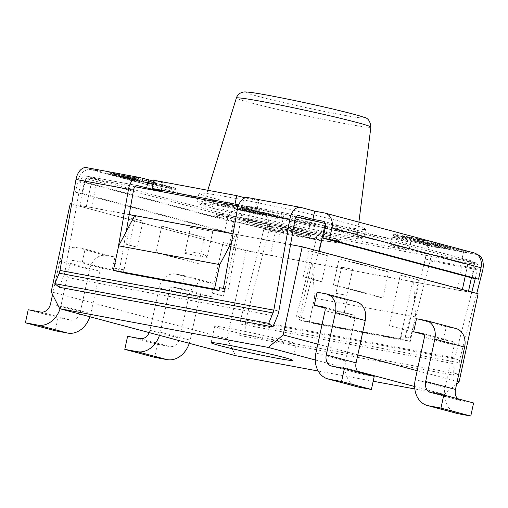 <?xml version="1.0" encoding="UTF-8"?>
<svg xmlns="http://www.w3.org/2000/svg" width="508" height="508" viewBox="0 0 508 508"><rect width="100%" height="100%" fill="white"/><g stroke="black" fill="none" stroke-linecap="round" stroke-linejoin="round"><path stroke-width="0.38" stroke-dasharray="2.54 1.91" d="M325.285 223.545L468.376 261.779A30.074 1.13 -167.8 0 1 474.44 263.798L471.411 277.806M296.247 216.846A30.074 1.13 -167.8 0 0 284.048 214.427L238.271 205.924M71.679 203.962L83.591 206.178A30.074 1.13 -167.8 0 1 91.427 207.512L97.422 179.769L135.001 186.747M97.422 179.769A30.074 1.13 -167.8 0 0 85.916 178.194A30.074 1.13 -167.8 0 0 91.986 180.213L235.096 218.453A30.074 1.13 -167.8 0 0 276.314 227.565L462.934 262.223A30.074 1.13 -167.8 0 0 474.44 263.798M270.313 255.308L456.933 289.966A30.074 1.13 -167.8 0 0 464.769 291.3L412.68 281.629L400.329 338.747L400.685 338.842L401.472 335.763L406.324 337.598L405.663 340.17L410.267 341.401L415.557 316.922L413.671 281.889L259.499 253.174A30.074 1.13 -167.8 0 0 270.313 255.308L276.314 227.565M413.671 281.889L412.68 281.629M85.985 207.956L229.095 246.196A30.074 1.13 -167.8 0 0 233.934 247.434L82.448 206.959A30.074 1.13 -167.8 0 0 85.985 207.956L91.986 180.213M85.916 178.194L79.921 205.937A30.074 1.13 -167.8 0 1 83.591 206.178L129.216 214.649M134.652 215.659L135.687 215.849L123.336 272.967L122.98 272.879L224.066 291.649L224.619 288.506L228.505 289.23L242.411 210.249L294.9 219.996M91.427 207.512L129.235 214.535M233.051 233.813L278.047 242.17L284.048 214.427M231.546 242.36L235.776 234.359L288.861 244.297A30.074 1.13 -167.8 0 0 278.047 242.17M235.776 234.359L233.045 233.851M134.69 215.589L135.687 215.849M311.588 262.852L299.244 319.97L400.329 338.747M259.499 253.174L246.145 250.698L233.934 247.434A30.074 1.13 -167.8 0 0 259.499 253.174M235.579 355.676L227.089 338.823L246.145 250.698M414.636 386.518L444.233 394.43L414.82 388.969M373.177 381.235L318.199 371.024M444.233 394.43L456.654 383.946M478.123 293.783L464.769 291.3A30.074 1.13 -167.8 0 0 468.446 291.541A30.074 1.13 -167.8 0 0 465.912 290.519M299.244 319.97L299.599 320.065L300.387 316.986L305.238 318.827L304.578 321.399L405.663 340.17M305.238 318.827L301.346 318.103L296.501 316.262L316.401 238.887A5.01 3.08 100.5 0 0 314.547 232.886L295.669 227.844L293.98 227.279L299.555 228.181L326.022 234.893L408.965 250.298L391.573 245.656L389.884 245.091L395.459 245.993L423.412 253.105L475.901 262.852A5.01 3.08 -79.5 0 1 477.749 268.853L475.253 278.575M268.764 230.975A13.367 8.217 100.5 0 0 263.83 214.979L249.911 211.264L248.152 219.424L262.065 223.139A5.01 3.08 -79.5 0 1 263.912 229.14L240.989 318.275A16.707 10.268 100.5 0 0 240.157 324.009L239.751 335.49L245.015 334.461L245.421 322.98A8.357 5.131 -79.5 0 1 245.84 320.11L268.764 230.975L321.246 240.722L301.346 318.103M471.78 292.087L454.825 357.988A16.707 10.268 100.5 0 0 453.993 363.722L453.587 375.202L458.851 374.174L459.257 362.693A8.357 5.131 -79.5 0 1 459.676 359.823L476.758 293.414M321.246 240.722A13.367 8.217 100.5 0 0 316.313 224.726L297.434 219.685L295.745 219.119L301.32 220.021L327.781 226.733L410.724 242.138L393.338 237.496L391.649 236.931L397.224 237.833L425.177 244.945A13.367 8.217 100.5 0 1 430.111 260.941L410.21 338.322L406.324 337.598M304.578 321.399L309.181 322.624L410.267 341.401M415.557 316.922L314.471 298.145L309.181 322.624M314.471 298.145L312.585 263.119M299.599 320.065L400.685 338.842M423.412 253.105A5.01 3.08 100.5 0 1 425.266 259.105L405.365 336.48L401.472 335.763M300.387 316.986L296.501 316.262M410.21 338.322L405.365 336.48M86.544 167.627A13.367 8.217 100.5 0 1 86.925 167.716L100.838 171.431L99.079 179.591L85.16 175.876L137.363 185.566M59.106 287.223L63.443 276.79A16.707 10.268 100.5 0 0 65.043 271.259L81.064 180.283A5.01 3.08 -79.5 0 1 85.02 175.838A5.01 3.08 -79.5 0 1 85.16 175.876M100.838 171.431L91.123 169.628A13.367 10.535 -75 0 0 77.927 180.759L75.457 192.183L81.94 193.383L84.411 181.959A5.01 3.95 105 0 1 89.357 177.787L99.079 179.591M242.411 210.249A5.01 3.08 100.5 0 1 246.367 205.81A5.01 3.08 100.5 0 1 246.513 205.842L257.143 208.794L238.709 204.813M472.065 277.984L474.535 266.56A5.01 3.95 -75 0 0 471.945 260.991A5.01 3.95 -75 0 0 471.71 260.941L461.988 259.137L475.901 262.852M81.94 193.383L231.013 233.216L233.483 221.793A5.01 3.95 105 0 1 238.43 217.614L248.152 219.424M346.627 231.642A85.211 3.2 -167.8 0 0 254.089 210.547A85.211 3.2 -167.8 0 0 197.244 201.359A85.211 3.2 -167.8 0 0 214.44 207.086A85.211 3.2 -167.8 0 0 306.972 228.181A85.211 3.2 -167.8 0 0 363.823 237.369A85.211 3.2 -167.8 0 0 346.627 231.642M348.393 223.482A85.211 3.2 -167.8 0 0 255.854 202.387A85.211 3.2 -167.8 0 0 199.009 193.199A85.211 3.2 -167.8 0 0 216.198 198.926A85.211 3.2 -167.8 0 0 308.737 220.021A85.211 3.2 -167.8 0 0 365.589 229.21A85.211 3.2 -167.8 0 0 348.393 223.482M247.898 197.593A13.367 8.217 -79.5 0 1 248.279 197.682L258.909 200.635L245.021 197.86M153.867 180.264L163.005 182.823L153.683 181.121M249.911 211.264L240.195 209.455A13.367 10.535 -75 0 0 227 220.586L224.536 232.01L231.013 233.216M477.342 254.61L463.753 250.977L473.469 252.781A13.367 10.535 105 0 1 474.097 252.921M152.464 184.258L128.518 178.143L147.911 183.039L148.838 182.054L151.956 182.493L175.031 187.985L175.933 188.335L175.451 188.436L173.266 188.074L163.049 185.064L153.753 183.197L152.464 184.258L152.114 185.89L128.168 179.775L147.555 184.671L148.488 183.686L149.416 183.763L169.107 188.074L175.578 189.967L172.911 189.706L162.693 186.696L153.403 184.829L152.114 185.89M122.86 175.279L134.817 177.406L156.362 182.944L123.965 176.924L108.141 172.637L110.484 172.701L122.86 175.279L122.504 176.911L134.468 179.038L156.013 184.575L123.609 178.556L107.582 174.047L122.504 176.911M264.293 212.598L278.086 215.665L280.162 216.389L279.47 216.427L274.472 215.544L245.161 209.004L262.928 213.525L249.999 210.744L239.992 207.956L249.638 209.582L272.059 214.84L274.815 215.182L270.847 214.065L264.293 212.598L263.938 214.23L260.833 213.398L275.146 216.605L279.121 218.059L247.91 211.125L244.812 210.636L246.367 211.22L262.579 215.157L254.305 213.449L242.227 210.452L239.636 209.588L240.322 209.55L271.704 216.471L274.637 216.973L273.596 216.529L263.938 214.23M224.466 203.975L256.864 209.994L259.969 210.826L258.248 210.756L252.736 209.734L224.466 203.975L224.111 205.607L259.62 212.458L224.111 205.607M432.124 241.941L466.903 251.238L456.489 248.984L428.689 244.405L425.082 243.288L429.724 244.05L396.437 235.153A13.367 0.502 12.2 0 1 393.738 234.258A13.367 0.502 12.2 0 1 409.835 237.236A13.367 0.502 12.2 0 1 432.124 241.941L431.768 243.573L466.554 252.87L456.14 250.615L428.339 246.037L424.732 244.919L429.368 245.681L396.088 236.785A13.367 0.502 12.2 0 1 393.389 235.89A13.367 0.502 12.2 0 1 409.486 238.868A13.367 0.502 12.2 0 1 431.768 243.573M148.812 181.261L135.598 177.787L127.324 176.251L139.16 179.47L148.812 181.261L148.457 182.893L135.242 179.419L127.991 178.206L138.811 181.102L148.457 182.893M116.656 174.13L112.846 173.558L124.682 176.778L135.026 178.702L116.656 174.13L116.3 175.762L112.497 175.19L124.333 178.41L134.671 180.334L116.3 175.762M424.993 240.621L450.831 247.523L445.681 246.678L417.671 239.135L424.993 240.621L424.637 242.252L417.316 240.767L445.332 248.31L450.482 249.155L424.637 242.252M402.368 237.827L402.723 236.195L435.388 244.983L440.538 245.828L410.045 237.681L409.689 239.312L402.368 237.827L435.032 246.615L440.182 247.459L409.689 239.312M402.723 236.195L410.045 237.681M223.437 288.417L228.505 289.23M126.238 231.565L119.647 269.011L123.533 269.735L122.98 272.879M123.533 269.735L118.459 268.923L118.002 271.545M117.729 250.266L114.573 268.199L118.459 268.923M123.336 272.967L224.066 291.649M236.772 234.626L224.422 291.744M224.619 288.506L223.456 288.322M314.427 250.044A30.074 1.13 -167.8 0 0 288.861 244.297L290.563 244.615M79.921 205.937A30.074 1.13 -167.8 0 0 82.448 206.959L70.237 203.695M227.089 338.823L51.181 291.821M85.122 249.104L114.935 257.073L112.116 270.129L82.302 262.16L85.122 249.104L76.232 247.453L106.051 255.422L114.935 257.073M184.506 275.66L214.319 283.623L211.499 296.678L181.68 288.715L184.506 275.66L175.616 274.009L205.429 281.972L214.319 283.623M315.252 359.969L357.467 371.246M317.811 344.164L357.816 354.851M417.189 370.719L457.2 381.406M357.822 386.925A23.393 18.434 105 0 1 345.713 360.953L354.87 318.605A3.34 2.635 -75 0 0 353.143 314.897A3.34 2.635 -75 0 0 352.984 314.858L344.1 313.207L346.92 300.152L317.106 292.189M344.1 313.207L324.707 308.032M457.2 413.48A23.393 18.434 105 0 1 445.097 387.509L454.254 345.161A3.34 2.635 -75 0 0 452.526 341.452A3.34 2.635 -75 0 0 452.368 341.414L443.478 339.763L446.303 326.707L416.49 318.745M443.478 339.763L424.091 334.582M356.591 301.981A16.707 13.164 -75 0 0 355.81 301.803L346.92 300.152M374.218 376.434L361.74 374.117A10.027 7.899 105 0 1 361.271 374.009A10.027 7.899 105 0 1 358.204 372.154M455.974 328.536A16.707 13.164 -75 0 0 455.193 328.358L446.303 326.707M473.596 402.99L461.124 400.672A10.027 7.899 105 0 1 460.654 400.564A10.027 7.899 105 0 1 457.587 398.71M280.327 341.871A41.77 1.568 12.2 0 1 237.268 332.74A41.77 1.568 12.2 0 1 214.649 326.403A41.77 1.568 12.2 0 1 230.632 328.593A41.77 1.568 12.2 0 1 273.691 337.725A41.77 1.568 12.2 0 1 296.31 344.062A41.77 1.568 12.2 0 1 280.327 341.871M60.096 308.788A23.393 18.434 -75 0 0 60.96 305.638L70.117 263.29A3.34 2.635 105 0 1 73.412 260.509L82.302 262.16M89.91 316.757A23.393 18.434 -75 0 0 90.773 313.607L99.93 271.259A3.34 2.635 105 0 1 103.226 268.478L112.116 270.129M28.226 309.747L58.039 317.716L70.51 320.027A10.027 7.899 -75 0 0 80.404 311.683L89.56 269.335A16.707 13.164 105 0 1 106.051 255.422M52.565 294.57L59.747 261.366A16.707 13.164 105 0 1 76.232 247.453M58.039 317.716L55.213 330.772M159.474 335.344A23.393 18.434 -75 0 0 160.338 332.194L169.494 289.846A3.34 2.635 105 0 1 172.796 287.064L181.68 288.715M189.287 343.313A23.393 18.434 -75 0 0 190.157 340.163L199.314 297.809A3.34 2.635 105 0 1 202.609 295.027L211.499 296.678M127.603 336.302L157.417 344.265L169.894 346.583A10.027 7.899 -75 0 0 179.788 338.233L188.944 295.885A16.707 13.164 105 0 1 205.429 281.972M149.225 332.607A10.027 7.899 -75 0 0 149.974 330.27L159.131 287.922A16.707 13.164 105 0 1 175.616 274.009M157.417 344.265L154.597 357.321M114.573 268.199L119.647 269.011M463.753 250.977L461.988 259.137M410.724 242.138L408.965 250.298M327.781 226.733L326.022 234.893M245.015 334.461L458.851 374.174M239.751 335.49L453.587 375.202M75.457 192.183L224.536 232.01M149.015 183.617L148.666 185.249M153.753 183.197L153.403 184.829M155.372 183.407L155.023 185.039M156.75 183.661L156.401 185.293M159.957 184.353L159.607 185.985M163.049 185.064L162.693 186.696M166.58 185.953L166.23 187.585M168.859 186.563L168.51 188.195M171.018 187.192L170.663 188.824M171.348 187.395L170.993 189.027M170.415 187.312L170.066 188.944M173.266 188.074L172.911 189.706M175.451 188.436L175.101 190.068M175.933 188.335L175.578 189.967M175.031 187.985L174.682 189.617M171.736 187.046L171.386 188.678M169.462 186.442L169.107 188.074M165.354 185.401L164.998 187.033M161.696 184.537L161.347 186.169M156.661 183.413L156.312 185.045M153.333 182.747L152.984 184.379M151.956 182.493L151.606 184.125M149.771 182.131L149.416 183.763M148.838 182.054L148.488 183.686M147.911 183.039L147.555 184.671M131.966 178.778L131.616 180.41M128.518 178.143L128.168 179.775M122.409 175.101L122.053 176.733M121.031 174.847L120.675 176.479M116.567 173.882L116.211 175.514M113.925 173.342L113.576 174.974M110.484 172.701L110.128 174.333M108.985 172.472L108.629 174.104M107.931 172.415L107.582 174.047M108.141 172.637L107.791 174.269M110.299 173.272L109.944 174.904M123.965 176.924L123.609 178.556M156.362 182.944L156.013 184.575M142.697 179.292L142.348 180.924M139.16 178.403L138.811 180.035M134.817 177.406L134.468 179.038M130.353 176.441L129.997 178.073M127.718 175.901L127.362 177.533M124.955 175.393L124.606 177.025M123.457 175.158L123.107 176.79M137.992 178.371L137.643 180.003M139.16 179.47L138.811 181.102M128.34 176.574L127.991 178.206M127.324 176.251L126.968 177.883M127.565 176.2L127.21 177.832M129.064 176.435L128.708 178.067M130.442 176.689L130.086 178.321M133.077 177.222L132.728 178.854M135.598 177.787L135.242 179.419M114.586 173.742L114.237 175.374M119.291 174.663L118.942 176.295M121.812 175.222L121.456 176.854M124.206 175.806L123.857 177.438M135.026 178.702L134.671 180.334M124.682 176.778L124.333 178.41M113.868 173.888L113.513 175.52M112.846 173.558L112.497 175.19M113.087 173.514L112.732 175.146M261.188 211.766L260.833 213.398M266.186 212.992L265.836 214.624M268.605 213.525L268.249 215.157M270.847 214.065L270.491 215.697M273.952 214.897L273.596 216.529M274.815 215.182L274.46 216.814M274.987 215.341L274.637 216.973M273.437 215.1L273.088 216.732M272.059 214.84L271.704 216.471M269.475 214.319L269.119 215.951M266.541 213.646L266.192 215.278M264.3 213.106L263.944 214.738M261.195 212.274L260.839 213.906M257.918 211.455L257.562 213.087M254.47 210.649L254.114 212.281M249.638 209.582L249.288 211.214M245.847 208.794L245.491 210.426M242.399 208.153L242.049 209.785M240.678 207.918L240.322 209.55M239.992 207.956L239.636 209.588M240.684 208.255L240.328 209.887M242.583 208.82L242.227 210.452M246.723 209.925L246.367 211.557M249.999 210.744L249.644 212.376M254.654 211.817L254.305 213.449M259.658 212.877L259.302 214.509M262.928 213.525L262.579 215.157M259.823 212.693L259.474 214.325M257.239 212.173L256.889 213.804M253.619 211.372L253.263 213.004M250.857 210.693L250.507 212.325M246.717 209.588L246.367 211.22M245.339 209.163L244.983 210.795M245.161 209.004L244.812 210.636M246.196 209.112L245.84 210.744M248.266 209.493L247.91 211.125M251.365 210.153L251.016 211.785M254.298 210.826L253.943 212.458M257.061 211.506L256.705 213.138M260.166 212.338L259.81 213.97M262.922 213.017L262.572 214.649M266.37 213.83L266.021 215.462M271.202 214.89L270.847 216.522M274.472 215.544L274.123 217.176M277.235 216.052L276.879 217.684M279.47 216.427L279.121 218.059M280.162 216.389L279.806 218.021M279.47 216.091L279.114 217.722M278.086 215.665L277.736 217.297M275.501 214.973L275.146 216.605M272.218 214.154L271.869 215.786M268.084 213.214L267.729 214.846M263.773 212.293L263.417 213.925M256.864 209.994L256.515 211.626M227.571 204.807L227.216 206.439M254.457 209.798L254.102 211.43M252.736 209.734L252.381 211.366M258.248 210.756L257.899 212.388M259.969 210.826L259.62 212.458M466.903 251.238L466.554 252.87M409.835 237.236L409.486 238.868M429.724 244.05L429.368 245.681M425.082 243.288L424.732 244.919M428.689 244.405L428.339 246.037M456.489 248.984L456.14 250.615M461.753 250.387L461.404 252.019M450.831 247.523L450.482 249.155M445.681 246.678L445.332 248.31M435.388 244.983L435.032 246.615M440.538 245.828L440.182 247.459M212.814 231.432L190.462 227.279L184.817 253.39C185.807 251.854 189.186 251.549 194.945 252.47C202.597 253.714 206.673 255.41 207.169 257.543L212.814 231.432A122.809 4.616 -167.8 0 0 190.462 227.279M184.817 253.39A122.809 4.616 12.2 0 1 207.169 257.543M126.098 244.215L137.37 247.231A41.77 1.568 12.2 0 1 126.098 244.215L131.743 218.103L143.015 221.12L137.37 247.231M131.743 218.103A41.77 1.568 -167.8 0 0 143.015 221.12M204.343 237.503A122.809 4.616 -167.8 0 1 161.773 226.13L204.343 237.503L198.698 263.614A122.809 4.616 12.2 0 1 156.127 252.241L198.698 263.614M161.773 226.13L156.127 252.241M223.437 296.12L212.16 293.103A41.77 1.568 -167.8 0 0 223.437 296.12L234.372 245.529L223.101 242.513L212.16 293.103M223.101 242.513A41.77 1.568 -167.8 0 0 234.372 245.529M352.647 269.253A122.809 4.616 -167.8 0 1 341.56 267.195L352.647 269.253L347.002 295.364A122.809 4.616 12.2 0 1 335.915 293.306L347.002 295.364M341.56 267.195L335.915 293.306M407.81 330.657L389.293 325.704A41.77 1.568 -167.8 0 1 407.81 330.657L418.751 280.067L400.228 275.114L389.293 325.704M418.751 280.067A41.77 1.568 -167.8 0 0 400.228 275.114M388.537 271.99L339.084 258.782L333.439 284.893L382.892 298.101L388.537 271.99A122.809 4.616 -167.8 0 0 339.084 258.782M333.439 284.893A122.809 4.616 12.2 0 1 382.892 298.101M327.393 255.657L308.877 250.704L303.232 276.816L321.748 281.769L327.393 255.657A41.77 1.568 -167.8 0 0 308.877 250.704M303.232 276.816A41.77 1.568 12.2 0 1 321.748 281.769M317.176 239.509A65.164 2.451 -167.8 0 0 342.081 242.824A65.164 2.451 -167.8 0 0 305.746 232.791A65.164 2.451 -167.8 0 0 239.655 218.802A65.164 2.451 -167.8 0 0 214.789 215.303A65.164 2.451 -167.8 0 0 248.939 225.012A65.164 2.451 -167.8 0 0 317.176 239.509M297.313 234.201A31.769 1.194 -167.8 0 0 309.442 235.903A31.769 1.194 -167.8 0 0 292.729 231.159A31.769 1.194 -167.8 0 0 259.518 224.104A31.769 1.194 -167.8 0 0 247.371 222.485A31.769 1.194 -167.8 0 0 265.036 227.368A31.769 1.194 -167.8 0 0 297.313 234.201M370.884 127.108A68.821 2.584 12.2 0 1 344.551 123.514A68.821 2.584 -167.8 0 1 273.514 108.439A68.821 2.584 -167.8 0 1 236.36 98.025M327.616 228.943A78.13 2.934 -167.8 0 0 357.511 233.026A78.13 2.934 -167.8 0 0 315.1 221.164A78.13 2.934 -167.8 0 0 234.677 204.108A78.13 2.934 -167.8 0 0 204.781 200.006A78.13 2.934 -167.8 0 0 246.971 211.836A78.13 2.934 -167.8 0 0 327.616 228.943M329.622 234.207A83.122 3.124 -167.8 0 0 344.653 232.969A83.122 3.124 -167.8 0 0 230.74 207.785A83.122 3.124 -167.8 0 0 215.703 209.023A83.122 3.124 -167.8 0 0 329.622 234.207M465.265 276.161L468.376 261.779M245.84 320.11L459.676 359.823M430.111 260.941L482.6 270.688M425.266 259.105L477.749 268.853M240.989 318.275L454.825 357.988M263.912 229.14L316.401 238.887M297.434 219.685L295.669 227.844M262.065 223.139L314.547 232.886M246.513 205.842L298.71 215.532M323.101 221.234L471.71 260.941M89.357 177.787L238.43 217.614M86.925 167.716L139.414 177.463M91.123 169.628L240.195 209.455M263.83 214.979L316.313 224.726M425.177 244.945L477.666 254.692M324.396 212.954L473.469 252.781M248.279 197.682L300.768 207.429M257.219 200.069L255.461 208.229M81.064 180.283L133.547 190.03M65.043 271.259L278.879 310.979M229.095 246.196L235.096 218.453M456.933 289.966L462.934 262.223M355.81 301.803L325.996 293.84M352.984 314.858L323.482 306.978M354.87 318.605L325.056 310.642M345.713 360.953L315.9 352.99M361.74 374.117L331.927 366.154M455.193 328.358L425.374 320.396M452.368 341.414L422.866 333.534M454.254 345.161L424.44 337.191M445.097 387.509L415.284 379.546M461.124 400.672L431.311 392.703M73.412 260.509L103.226 268.478M59.747 261.366L89.56 269.335M70.117 263.29L99.93 271.259M60.96 305.638L90.773 313.607M50.59 303.714L80.404 311.683M40.697 312.064L70.51 320.027M172.796 287.064L202.609 295.027M159.131 287.922L188.944 295.885M169.494 289.846L199.314 297.809M160.338 332.194L190.157 340.163M149.974 330.27L179.788 338.233M140.081 338.62L169.894 346.583M325.463 226.727L474.535 266.56M63.443 276.79L277.279 316.503M406.292 239.903L404.533 248.063M393.338 237.496L391.573 245.656M310.394 222.091L308.629 230.251M245.421 322.98L459.257 362.693M240.157 324.009L453.993 363.722M161.322 182.258L159.556 190.417M244.132 198.253L242.5 205.823M77.927 180.759L227 220.586M84.411 181.959L233.483 221.793M396.437 235.153L396.088 236.785M418.516 239.414L418.16 241.046M403.568 236.48L403.212 238.112M269.246 95.51A60.496 2.273 -167.8 0 0 258.305 96.412A60.496 2.273 -167.8 0 0 341.211 114.738A60.496 2.273 12.2 0 0 352.152 113.843A60.496 2.273 12.2 0 0 269.246 95.51M342.081 242.824L341.928 242.583C341.503 240.367 335.128 238.417 311.499 232.607C290.786 227.59 261.652 221.348 242.094 217.729L220.586 214.325L217.221 214.332L215.03 215.151A64.96 2.438 12.2 0 0 249.072 224.828A64.96 2.438 12.2 0 0 317.094 239.281A64.96 2.438 -167.8 0 0 341.928 242.583A64.96 2.438 -167.8 0 0 305.708 232.581A64.96 2.438 -167.8 0 0 239.82 218.631A64.96 2.438 12.2 0 0 215.03 215.151L214.789 215.303M315.297 237.28A61.417 2.311 12.2 0 1 231.134 218.675A61.417 2.311 12.2 0 1 242.24 217.761A61.417 2.311 -167.8 0 1 326.403 236.372A61.417 2.311 -167.8 0 1 315.297 237.28M257.651 221.882A35.503 1.334 -167.8 0 0 251.231 222.409A35.503 1.334 -167.8 0 0 299.885 233.166A35.503 1.334 -167.8 0 0 306.305 232.639A35.503 1.334 -167.8 0 0 257.651 221.882M358.889 222.142L357.511 233.026C358.267 236.506 358.934 238.011 359.512 237.541C360.058 235.915 277.279 216.097 230.88 207.816C217.253 205.302 208.026 203.829 203.194 203.391L201.098 203.289C201.53 203.93 202.756 202.838 204.781 200.006L207.791 190.284M199.009 193.199L197.244 201.359M365.589 229.21L363.823 237.369M468.516 291.211L468.446 291.541M353.143 314.897L323.329 306.927M331.457 366.046L361.271 374.009M452.526 341.452L422.707 333.483M430.841 392.601L460.654 400.564M211.125 342.729L214.649 326.403M292.779 360.382L296.31 344.062M322.872 221.164L471.945 260.991M246.367 205.81L298.856 215.557M85.02 175.838L137.509 185.591M389.884 245.091L391.649 236.931M293.98 227.279L295.745 219.119M161.239 190.983L163.005 182.823M257.143 208.794L258.909 200.635M393.389 235.89L393.738 234.258M417.316 240.767L417.671 239.135M309.442 235.903L311.849 235.02L299.739 233.134C280.657 229.737 245.885 221.437 245.542 220.688L247.371 222.485"/><path stroke-width="0.76" d="M319.265 251.282A30.074 1.13 -167.8 0 0 314.427 250.044L465.912 290.519A30.074 1.13 -167.8 0 0 462.375 289.522L319.265 251.282L325.285 223.545A30.074 1.13 -167.8 0 0 296.247 216.846M135.001 186.747L238.271 205.924M129.216 214.649L134.652 215.659M129.235 214.535L233.051 233.813M233.045 233.851L134.69 215.589L118.688 245.834L113.398 270.313L214.484 289.09L219.774 264.611L118.688 245.834M414.82 388.969L373.177 381.235M318.199 371.024L235.579 355.676L59.671 308.68L268.326 347.428L283.166 334.905L302.216 246.78L314.427 250.044M456.654 383.946L459.073 381.908L478.123 293.783L465.912 290.519M476.758 293.414L482.6 270.688A13.367 8.217 100.5 0 0 477.666 254.692L477.342 254.61M475.253 278.575L471.78 292.087M153.683 181.121L139.414 177.463A13.367 8.217 100.5 0 0 139.033 177.375L86.544 167.627A13.367 8.217 100.5 0 0 75.99 179.47L59.976 270.447A8.357 5.131 -79.5 0 1 59.176 273.215L54.839 283.648L59.106 287.223L272.948 326.942L277.279 316.503A16.707 10.268 100.5 0 0 278.879 310.979L294.9 219.996A5.01 3.08 -79.5 0 1 298.856 215.557A5.01 3.08 -79.5 0 1 299.002 215.589L312.915 219.304L323.101 221.234M137.363 185.566L155.664 190.081L161.239 190.983L152.102 188.424L238.709 204.813M245.021 197.86L236.811 195.669L153.867 180.264L152.102 188.424M113.398 270.313L118.002 271.545L219.088 290.322L219.551 287.693L223.437 288.417L237.344 209.436A13.367 8.217 -79.5 0 1 247.898 197.593L300.38 207.34A13.367 8.217 100.5 0 1 300.768 207.429L314.681 211.144L324.396 212.954A13.367 10.535 105 0 1 325.025 213.093A13.367 10.535 105 0 1 331.946 227.933L329.476 239.357L322.993 238.15L325.463 226.727A5.01 3.95 -75 0 0 322.872 221.164A5.01 3.95 -75 0 0 322.637 221.113M137.649 185.623A5.01 3.08 100.5 0 0 137.509 185.591A5.01 3.08 100.5 0 0 133.547 190.03L126.238 231.565M300.38 207.34A13.367 8.217 100.5 0 0 289.833 219.183L273.812 310.166A8.357 5.131 -79.5 0 1 273.012 312.928L268.675 323.361L272.948 326.942M139.033 177.375A13.367 8.217 100.5 0 0 128.48 189.217L117.729 250.266M219.088 290.322L214.484 289.09M219.774 264.611L231.546 242.36M223.456 288.322L219.551 287.693M290.563 244.615L302.216 246.78M59.671 308.68L51.181 291.821L70.237 203.695L71.679 203.962M268.326 347.428L315.252 359.969M357.467 371.246L414.636 386.518M276.796 358.191A41.77 1.568 12.2 0 1 233.737 349.06A41.77 1.568 12.2 0 1 211.125 342.729A41.77 1.568 12.2 0 1 227.108 344.913A41.77 1.568 12.2 0 1 270.167 354.044A41.77 1.568 12.2 0 1 292.779 360.382A41.77 1.568 12.2 0 1 276.796 358.191M283.166 334.905L317.811 344.164M357.816 354.851L417.189 370.719M457.2 381.406L459.073 381.908M314.281 305.245L317.106 292.189L325.996 293.84A16.707 13.164 -75 0 1 326.777 294.018A16.707 13.164 -75 0 1 335.426 312.566L326.269 354.914A10.027 7.899 105 0 0 331.457 366.046A10.027 7.899 105 0 0 331.927 366.154L344.405 368.465L341.579 381.521L329.108 379.209A23.393 18.434 105 0 1 328.009 378.955A23.393 18.434 105 0 1 315.9 352.99L325.056 310.642A3.34 2.635 -75 0 0 323.329 306.927A3.34 2.635 -75 0 0 323.171 306.896L314.281 305.245L324.707 308.032M413.664 331.8L416.49 318.745L425.374 320.396A16.707 13.164 -75 0 1 426.161 320.567A16.707 13.164 -75 0 1 434.81 339.122L425.653 381.47A10.027 7.899 105 0 0 430.841 392.601A10.027 7.899 105 0 0 431.311 392.703L443.782 395.021L440.963 408.076L428.485 405.759A23.393 18.434 105 0 1 427.387 405.511A23.393 18.434 105 0 1 415.284 379.546L424.44 337.191A3.34 2.635 -75 0 0 422.707 333.483A3.34 2.635 -75 0 0 422.554 333.451L413.664 331.8L424.091 334.582M358.204 372.154A10.027 7.899 105 0 1 356.083 362.883L365.239 320.529A16.707 13.164 -75 0 0 356.591 301.981L326.777 294.018M344.405 368.465L374.218 376.434L371.392 389.49L358.921 387.172A23.393 18.434 105 0 1 357.822 386.925L328.009 378.955M371.392 389.49L341.579 381.521M457.587 398.71A10.027 7.899 105 0 1 455.466 389.433L464.623 347.085A16.707 13.164 -75 0 0 455.974 328.536L426.161 320.567M443.782 395.021L473.596 402.99L470.776 416.046L458.299 413.728A23.393 18.434 105 0 1 457.2 413.48L427.387 405.511M470.776 416.046L440.963 408.076M52.565 294.57L50.59 303.714A10.027 7.899 -75 0 1 40.697 312.064L28.226 309.747L25.4 322.802L55.213 330.772L67.691 333.083A23.393 18.434 -75 0 0 89.91 316.757M25.4 322.802L37.871 325.12A23.393 18.434 -75 0 0 60.096 308.788M149.225 332.607A10.027 7.899 -75 0 1 140.081 338.62L127.603 336.302L124.784 349.358L154.597 357.321L167.069 359.639A23.393 18.434 -75 0 0 189.287 343.313M124.784 349.358L137.255 351.676A23.393 18.434 -75 0 0 159.474 335.344M314.681 211.144L312.915 219.304M325.025 213.093L474.097 252.921A13.367 10.535 105 0 1 481.019 267.76L478.549 279.184L472.065 277.984L322.993 238.15M329.476 239.357L478.549 279.184M54.839 283.648L268.675 323.361M236.811 195.669L235.045 203.829M207.791 190.284L236.36 98.025A68.821 2.584 -167.8 0 1 262.687 101.638A68.821 2.584 12.2 0 1 333.527 116.662A68.821 2.584 12.2 0 1 370.884 127.108L358.889 222.142M462.375 289.522L465.265 276.161M237.344 209.436L289.833 219.183M59.976 270.447L273.812 310.166M75.99 179.47L128.48 189.217M365.239 320.529L335.426 312.566M358.921 387.172L329.108 379.209M356.083 362.883L326.269 354.914M464.623 347.085L434.81 339.122M458.299 413.728L428.485 405.759M455.466 389.433L425.653 381.47M37.871 325.12L67.691 333.083M137.255 351.676L167.069 359.639M148.361 179.851L146.596 188.011M331.946 227.933L481.019 267.76M59.176 273.215L273.012 312.928M244.259 197.663L244.132 198.253M471.411 277.806L468.516 291.211M236.36 98.025C237.128 95.656 238.658 93.923 240.938 92.818L242.856 92.189C244.069 91.789 247.015 91.351 269.011 95.46C289.185 99.257 310.413 103.765 332.702 108.985C348.786 112.808 359.048 115.538 363.487 117.177C367.836 117.704 370.3 121.018 370.884 127.108"/></g></svg>

